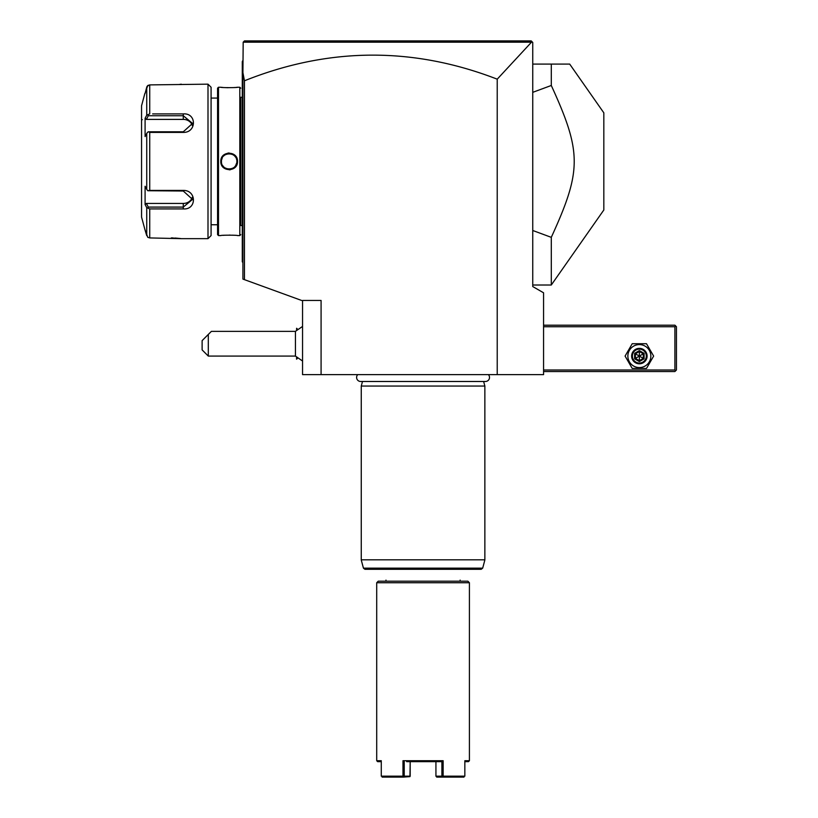 <?xml version="1.0" encoding="UTF-8"?>
<svg xmlns="http://www.w3.org/2000/svg" width="818" height="818" viewBox="0 0 818 818"><rect width="100%" height="100%" fill="white"/><g stroke="black" fill="none" stroke-linecap="round" stroke-linejoin="round"><path stroke-width="1.23" d="M531.506 42.178L243.181 42.178L242.915 72.649L244.459 80.788A10676.873 1854.017 90 0 1 497.221 79.172L531.506 42.178L532.365 42.045L531.209 40.9L244.459 40.9L243.181 42.178L244.459 40.9L531.209 40.9L532.753 42.444L532.753 286.556L543.571 292.803L543.571 374.624L302.548 374.624L302.548 300.462L321.085 300.462L321.085 374.624M497.221 79.172L497.221 374.624M242.915 72.649L242.915 279.091L301.617 300.462M244.459 80.788L244.459 279.654M296.617 330.155L296.617 328.274L297.619 329.276M296.617 357.292L296.586 359.174L296.586 357.272M296.586 330.175L296.617 328.274M302.548 361.014L295.431 356.086L295.431 331.362L302.548 326.433M208.304 356.086L202.118 349.899L202.118 340.636L208.304 334.45L208.304 356.086L295.431 356.086M208.304 334.45L211.392 331.362L295.431 331.362M531.209 40.9L532.365 42.045L531.209 40.9L244.459 40.9L243.181 42.178L244.459 40.9M532.753 64.08L569.686 64.08L603.827 112.833L603.827 209.991L551.291 285.012L551.291 237.343L532.753 230.492M569.686 64.08L551.291 64.08L551.291 85.481L532.753 92.332M551.291 85.481C581.854 152.301 581.854 170.522 551.291 237.343M242.915 156.872L242.292 156.933L242.292 61.8M242.915 60.368L242.292 61.606M242.915 165.952L242.292 165.89L242.292 156.933M242.915 262.455L242.292 261.842L242.292 165.89M242.292 261.218L242.915 261.842M242.292 225.533L240.748 225.533L240.748 97.291L242.292 97.291M240.748 225.533L240.748 97.291M239.817 235.574L239.817 87.25L237.506 87.25C237.987 87.771 220.339 87.771 220.819 87.25L218.498 87.25L217.568 88.18L217.568 234.643L218.498 235.574L220.819 235.574C220.339 235.052 237.977 235.052 237.506 235.574L239.817 235.574L240.748 234.643M239.817 87.25L240.748 88.18M233.682 235.236L232.404 235.165M230.247 235.103L229.347 235.093M224.838 235.226L223.017 235.349M220.819 87.25L221.392 87.311M221.719 87.352L222.987 87.465M224.868 87.598L228.089 87.72M233.743 87.587L235.339 87.465M236.3 87.383L237.506 87.25M229.163 152.997L227.936 153.089M229.163 169.827L230.379 169.735M218.498 235.574L218.498 87.25M237.506 161.412C237.977 172.291 220.328 172.261 220.819 161.412C220.349 150.532 237.987 150.563 237.506 161.412L236.883 161.412C237.363 171.371 220.962 171.381 221.433 161.412C220.952 151.453 237.363 151.442 236.883 161.412L236.872 160.962M211.085 98.068L211.085 235.574L211.085 87.25L211.085 98.068L217.568 98.068M211.085 224.756L217.568 224.756M152.639 113.907L183.273 113.907C196.831 112.833 196.739 132.71 183.273 132.404L149.725 132.404L149.725 190.42L183.273 190.42C196.739 190.103 196.831 209.991 183.273 208.917L149.725 208.917L149.725 237.926L147.761 237.312L149.725 237.926L181.422 238.662L207.997 238.662L211.085 235.574M207.997 238.662L207.997 84.162L211.085 87.25M170.962 113.907L155.461 113.907M155.461 208.917L170.952 208.917M146.207 206.647L146.739 207.66L149.725 208.917L152.639 208.917M181.105 238.621L180.594 238.549M180.318 238.519L179.694 238.437M179.04 238.365L178.416 238.304M177.465 238.212L176.473 238.13M175.696 238.079L174.674 238.018M173.365 237.956L171.279 237.926M207.997 84.162L149.725 84.898L147.22 86.156M179.745 84.377L180.512 84.285M180.758 84.254L181.289 84.182M146.984 86.565L146.77 87.107M147.761 237.312L144.868 229.388L146.739 235.625L146.739 207.66L145.093 204.541L146.361 203.426L183.273 203.426A9.274 8.027 0 0 0 192.25 197.404M145.512 91.841L147.761 85.512L149.725 84.898L149.725 113.907L146.739 115.164L146.739 87.199L145.093 93.426M144.868 229.388L141.555 217.036L141.555 105.788L144.868 93.426M149.725 190.42L147.761 190.727L146.739 189.377L146.739 133.446L145.093 136.565L145.093 118.283L146.361 119.397L148.303 115.737L147.761 114.827M148.303 115.737L183.273 115.737L192.547 123.406L183.273 131.8L148.303 131.8L149.725 132.404M146.739 133.446L147.761 132.097M183.273 190.42L183.273 191.023L147.761 190.727M183.273 191.023L192.547 199.418L183.273 207.087L148.303 207.087L147.761 207.997M148.303 207.087L146.361 203.426M145.093 118.283L146.739 115.164M145.093 204.541L145.093 186.259L146.739 189.377M142.332 119.694A0.777 0.777 0 0 1 141.555 118.927M146.361 119.397L183.273 119.397A9.274 8.027 180 0 1 192.25 125.42M236.668 159.602L236.453 158.876M235.737 157.363L234.909 156.248M234.776 156.115L234.112 155.481M233.713 155.175L232.046 154.244M232.015 154.234L230.656 153.835M229.96 153.733L228.437 153.723M226.934 154.009L225.339 154.694M224.173 155.512L223.662 155.982M222.24 157.986L221.545 160.083M220.819 161.412L221.453 160.962L221.453 161.862M222.578 165.451L223.263 166.402M223.549 166.719L224.193 167.322M224.848 167.823L227.629 168.989M228.999 169.132L229.889 169.101M231.474 168.784L232.067 168.569M235.676 165.563L236.77 162.741M236.607 159.346L236.33 158.549M234.602 155.931L233.467 155.001M234.766 166.719L235.359 166.023M543.571 326.73L674.901 326.73L674.901 369.992L675.668 370.759L674.901 371.536L543.571 371.536M674.901 369.992L543.571 369.992M674.901 326.73L675.668 325.953L674.901 325.186L543.571 325.186M675.668 370.759L676.445 369.992L676.445 326.73L675.668 325.953M653.633 356.086L646.496 343.724L632.222 343.724L625.085 356.086L632.222 368.448L646.496 368.448L653.633 356.086L646.496 343.724L632.222 343.724L625.085 356.086L632.222 368.448L646.496 368.448L653.633 356.086M627.866 356.086A11.493 11.493 0 0 0 639.359 367.579A11.493 11.493 0 0 0 650.852 356.086A11.493 11.493 0 0 0 639.359 344.593A11.493 11.493 0 0 0 627.866 356.086M647.089 356.086A7.73 7.73 0 0 0 639.359 348.356A7.73 7.73 0 0 0 631.639 356.086A7.73 7.73 0 0 0 639.359 363.805A7.73 7.73 0 0 0 647.089 356.086M646.312 356.086A6.953 6.953 0 0 1 639.359 363.039A6.953 6.953 0 0 1 632.406 356.086A6.953 6.953 0 0 1 639.359 349.133A6.953 6.953 0 0 1 646.312 356.086M634.615 353.345L634.615 358.826L639.359 361.566L644.103 358.826L643.316 358.366L643.316 353.795L639.359 351.515L635.402 353.795L635.402 358.366L639.359 360.646L643.316 358.366L639.359 356.086L639.359 350.605L634.615 353.345L639.359 356.086L644.103 353.345L639.359 350.605M639.359 361.566L639.359 356.086L634.615 358.826M357.742 374.624A4.049 4.049 0 0 0 360.656 381.485L485.463 381.485A4.049 4.049 0 0 0 488.377 374.624M362.486 381.485L361.259 386.055L361.259 559.819L484.859 559.819L484.859 386.055L361.259 386.055M483.632 381.485L484.859 386.055M364.93 569.297L481.189 569.297L482.681 568.152L363.437 568.152L364.93 569.297M460.135 580.115L460.135 581.189M385.984 580.115L385.984 581.189M378.253 581.189L467.865 581.189L469.409 582.733L376.709 582.733L378.253 581.189M376.709 582.733L376.709 760.72L381.28 760.72L381.28 776.17L402.977 776.17L402.977 760.72L443.141 760.72L443.141 776.17L464.839 776.17L464.839 760.72L469.409 760.72L469.409 582.733M469.409 760.72L468.479 761.65L464.839 761.65M381.28 761.65L377.64 761.65L376.709 760.72M402.977 760.72L404.225 761.65L404.225 776.17L410.186 776.17L410.186 761.66L409.971 776.619L403.386 777.1L402.977 776.17M403.386 777.1L382.118 777.1M404.225 776.17L403.601 776.64M406.658 761.65L441.894 761.65L443.141 760.72M443.141 776.17L441.894 776.17L441.894 761.65L439.46 761.65M464 777.1L436.771 777.1L435.933 776.17L435.933 761.66L435.933 776.17L441.894 776.17M242.292 77.976L242.915 77.976M242.292 150.624L242.915 150.624M242.292 172.199L242.915 172.199M242.292 244.838L242.915 244.838M183.273 113.907L183.273 119.397M183.273 132.404L183.273 131.8M183.273 208.917L183.273 203.426M644.103 358.826L644.103 353.345M484.859 559.819L361.259 559.819M297.619 358.172L296.617 359.174M532.753 285.012L551.291 285.012M484.808 560.218L482.681 568.152M361.311 560.218L363.437 568.152"/></g></svg>
